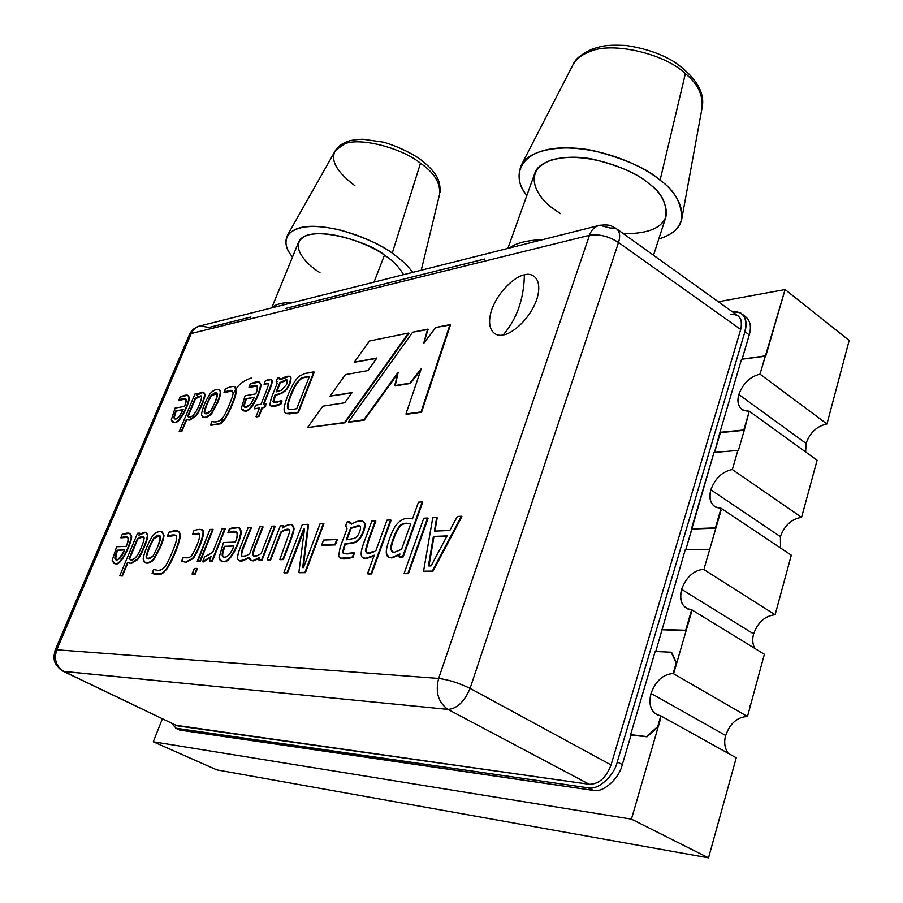 <?xml version="1.0" encoding="UTF-8"?>
<svg xmlns="http://www.w3.org/2000/svg" width="903" height="903" viewBox="0 0 903 903"><rect width="100%" height="100%" fill="white"/><g stroke="black" fill="none" stroke-linecap="round" stroke-linejoin="round"><path stroke-width="1.35" d="M524.395 274.884C517.904 275.471 500.194 287.572 491.875 309.255C484.73 330.758 496.04 337.18 503.242 334.866C516.832 319.086 523.887 299.096 524.395 274.884C531.472 272.3 543.696 277.718 536.642 299.92C528.165 322.484 509.574 334.72 503.242 334.866C496.04 337.18 484.73 330.758 491.875 309.255C500.194 287.572 517.904 275.471 524.395 274.884C523.887 299.096 516.832 319.086 503.242 334.866C509.574 334.72 528.165 322.484 536.642 299.92C543.696 277.718 531.472 272.3 524.395 274.884M673.13 673.503C663.084 674.27 655.713 680.907 651.029 693.402L725.673 735.471C730.053 723.303 737.322 716.982 747.47 716.497L673.13 673.503L747.47 716.497L764.378 654.28L691.642 609.717L691.134 611.444L691.642 609.717C682.386 608.204 679.045 601.409 681.607 589.32L753.633 633.917C757.865 622.212 765.022 615.823 775.113 614.751L703.392 569.229C693.391 570.606 686.122 577.31 681.607 589.32C686.122 577.31 693.391 570.606 703.392 569.229L775.113 614.751L791.299 555.187L721.091 508.265L720.605 509.913L721.091 508.265C711.846 507.441 708.437 501.289 710.842 489.787L780.406 536.653C784.493 525.377 791.559 518.943 801.593 517.34L732.333 469.537C722.377 471.479 715.21 478.229 710.842 489.787C715.21 478.229 722.377 471.479 732.333 469.537L801.593 517.34L817.102 460.259L749.264 411.204L744.253 430.291L719.951 432.323L741.544 359.247L765.767 356.166L785.091 289.547L718.348 301.76L785.091 289.547L760.021 374.135C750.122 376.585 743.056 383.369 738.835 394.509L806.063 443.418C810.036 432.548 817.001 426.058 826.956 423.97L760.021 374.135L826.956 423.97L849.181 340.442L785.091 289.547L849.181 340.442L826.956 423.97C817.001 426.058 810.036 432.548 806.063 443.418L805.645 451.985L806.063 443.418L738.835 394.509C743.056 383.369 750.122 376.585 760.021 374.135L765.326 355.838L741.544 359.247L719.951 432.323L714.544 452.426L720.391 432.627L744.253 430.291L738.315 450.744L744.253 430.291L719.951 432.323L743.812 429.975L749.264 411.204C740.042 411.023 736.566 405.458 738.835 394.509C736.803 401.711 738.214 406.937 743.056 410.21L749.264 411.204L817.102 460.259L801.593 517.34C791.559 518.943 784.493 525.377 780.406 536.653L780.542 547.997L780.406 536.653L710.842 489.787C708.607 497.982 710.289 503.829 715.887 507.328L721.091 508.265L791.299 555.187L775.113 614.751C765.022 615.823 757.865 622.212 753.633 633.917C752.154 639.087 752.515 643.895 754.705 648.354C752.515 643.895 752.154 639.087 753.633 633.917L681.607 589.32C679.146 598.7 681.144 605.224 687.589 608.915L691.642 609.717L764.378 654.28L747.47 716.497C737.322 716.982 730.053 723.303 725.673 735.471C723.811 742.187 724.635 748.124 728.145 753.294C724.635 748.124 723.811 742.187 725.673 735.471L651.029 693.402C655.713 680.907 663.084 674.27 673.13 673.503L673.638 671.719L673.13 673.503M63.865 671.448L177.078 725.798L589.275 784.301L447.956 709.397C457.053 708.72 464.424 701.71 470.079 688.368C458.814 682.961 448.328 679.654 438.632 678.435C435.212 692.251 438.327 702.568 447.956 709.397L63.345 671.347L177.078 725.798L63.865 671.448C56.11 666.595 53.751 659.371 56.776 649.799L55.117 650.194L56.776 649.799C53.751 659.371 56.11 666.595 63.865 671.448L447.956 709.397C438.327 702.568 435.212 692.251 438.632 678.435L589.478 235.299L191.255 333.5L56.776 649.799L438.632 678.435L56.776 649.799L191.255 333.5C192.926 329.527 195.951 326.976 200.308 325.87L208.92 327.462L250.955 317.032M127.729 537.387L120.81 537.827L122.198 534.418L129.614 533.323L131.251 536.585C130.325 545.096 120.291 565.944 115.155 563.619L113.992 563.483L112.175 560.391L116.622 546.755L126.251 546.383C128.677 540.773 129.016 537.691 127.255 537.15M130.213 533.605L131.703 536.811C130.777 545.333 120.754 566.181 115.618 563.844L113.823 563.427L115.618 563.844C120.754 566.181 130.777 545.333 131.703 536.811L130.213 533.605M263.089 526.957L256.384 544.103C253.393 551.406 252.569 555.368 253.924 555.977C252.569 555.368 253.393 551.406 256.384 544.103L263.089 526.957M275.212 526.325L262.107 560.063L259.251 560.12L262.107 560.063L275.212 526.325M259.342 558.359L253.371 560.921L251 560.391L253.371 560.921L259.342 558.359M249.307 557.919L241.711 561.169L239.272 560.65L241.711 561.169L249.307 557.919M251.452 527.566L244.657 544.814C241.778 551.801 240.999 555.627 242.32 556.293C240.999 555.627 241.778 551.801 244.657 544.814L251.452 527.566M289.174 529.621L284.874 530.242L281.375 532.239L270.697 559.871L267.739 559.939L270.697 559.871L281.375 532.239L270.697 559.871L267.243 559.668L280.37 525.749L283.835 525.873L282.425 527.973C286.477 525.004 289.547 523.966 291.658 524.835L293.577 527.928C293.543 530.309 292.279 534.768 289.761 541.292L282.842 559.329L283.35 559.6L280.348 559.668L283.35 559.6L290.269 541.563L283.35 559.6L279.84 559.397L280.348 559.668L279.84 559.397L289.795 531.551L288.621 529.327L284.377 529.959L280.878 531.969L284.874 530.242L289.174 529.621M292.414 525.207L294.073 528.199C294.051 530.58 292.775 535.039 290.269 541.563C292.775 535.039 294.051 530.58 294.073 528.199L292.414 525.207M323.906 523.774L305.44 572.66L299.39 572.716L305.44 572.66L323.906 523.774L323.398 523.492L323.906 523.774M304.424 529.384L287.526 572.841L284.411 572.863L287.526 572.841L304.424 529.384M308.578 524.575L303.25 567.581L308.578 524.575M337.248 539.859L335.363 544.904L322.202 545.344L335.363 544.904L337.248 539.859L336.74 539.565L337.248 539.859M354.439 553.02L353.028 557.174C347.158 559.07 342.959 559.431 340.442 558.257L353.028 557.174L340.826 558.404L338.602 556L340.183 547.184L347.023 528.797L345.635 525.76L346.729 526.201L345.635 525.76L347.35 521.539L349.495 521.787L351.583 524.124C355.951 521.482 359.608 520.455 362.577 521.042L364.496 523.401C365.196 530.095 359.044 543.008 352.136 542.669L344.686 543.978L345.206 544.272L343.05 552.659L343.704 553.776L343.05 552.659L345.206 544.272L352.655 542.951L344.686 543.978L342.53 552.376L343.738 553.776L353.92 552.726L354.439 553.02L353.92 552.726L352.509 556.891L353.028 557.174L354.439 553.02M350.308 522.194L351.933 523.909L350.308 522.194M363.311 521.415L365.004 523.684C365.715 530.388 359.563 543.301 352.655 542.951C359.563 543.301 365.715 530.388 365.004 523.684L363.311 521.415M375.851 521.054L368.808 540.287L365.907 550.762L366.753 552.986L365.907 550.762L368.808 540.287L375.851 521.054L375.332 520.76L375.851 521.054M391.089 520.263L371.607 573.947L368.04 573.969L371.607 573.947L391.089 520.263L390.57 519.959L391.089 520.263M373.955 555.988L366.483 558.517L363.187 557.806L366.483 558.517L373.955 555.988M422.717 502.249L403.156 556.982L399.487 557.061L403.156 556.982L422.717 502.249L422.198 501.944L422.717 502.249M399.634 554.894L391.868 557.986L388.708 557.241L391.868 557.986L399.634 554.894M428.078 518.333L408.449 573.642L404.668 573.676L408.449 573.642L428.078 518.333L427.559 518.017L428.078 518.333M461.941 516.561L432.853 571.407L424.105 571.486L432.853 571.407L461.941 516.561L461.399 516.245L461.941 516.561M437.187 517.848L434.975 531.099L436.657 517.543L437.187 517.848M185.849 398.934L179.279 400.322L185.849 398.934M188.253 395.503L189.404 397.851C188.806 405.052 179.787 423.733 174.697 422.525L172.507 422.175L174.697 422.525C179.787 423.733 188.806 405.052 189.404 397.851L188.253 395.503M259.375 408.314L254.24 408.811L255.718 405.142L261.001 404.262L266.419 390.818L268.552 384.543L268.112 383.448L264.082 384.283L267.615 383.696L264.082 384.283L265.29 380.874L270.776 379.678C272.367 379.903 271.927 383.019 269.444 389.035L263.484 403.855L266.329 403.731L264.839 407.434L262.457 407.817L258.969 416.486L256.497 416.87L258.969 416.486L262.457 407.817L264.839 407.434L266.329 403.731L264.839 407.434L262.005 407.546L258.969 416.486L256.034 416.61L259.522 407.953L254.24 408.811L259.375 408.314M268.417 383.673L267.615 383.696L268.417 383.673M271.216 379.949C272.819 380.152 272.379 383.278 269.895 389.306L264.094 403.754L269.895 389.306C272.379 383.29 272.819 380.174 271.227 379.949L271.205 379.937M282.063 400.921L280.867 404.172C276.002 406.373 272.695 407.027 270.956 406.124L280.867 404.172L271.013 406.147L269.85 404.725L271.318 397.986L277.108 383.527L276.137 381.405L277.131 381.755L276.137 381.405L277.582 378.064L279.591 378.143L280.731 379.565L289.513 376.224L290.574 377.691C290.01 385.141 286.68 390.367 280.573 393.358L274.851 395.119L273.722 402.501L275.313 395.39L281.025 393.629L274.851 395.119L272.954 401.609L273.62 402.467L281.601 400.65L280.867 404.172L282.063 400.921M280.088 378.425L281.025 379.35L280.088 378.425M289.976 376.495L291.026 377.973C290.473 385.412 287.131 390.638 281.025 393.629C287.131 390.638 290.473 385.412 291.026 377.973L289.965 376.495M314.267 372.115L298.374 412.569L289.547 413.913L286.003 413.371L289.547 413.913L297.911 412.287L286.251 413.472C284.389 412.75 283.734 410.605 284.287 407.05C286.104 397.072 294.547 378.808 299.852 375.874L304.943 373.481L314.267 372.115L298.374 412.569L314.267 372.115M450.45 324.933L421.532 412.231L406.429 414.308L421.532 412.231L449.965 324.617L421.035 411.915L421.532 412.231L405.932 414.003L406.429 414.308L405.932 414.003L421.249 368.717L409.804 383.154L410.289 383.47L395.164 385.92L410.289 383.47L420.708 370.332L410.289 383.47L395.164 385.92L398.2 372.239L363.751 419.827L364.248 420.121L348.829 422.243L364.248 420.121L397.794 373.763L364.248 420.121L348.344 421.949L348.829 422.243L348.344 421.949L412.671 332.202L428.09 329.482L423.654 343.467L435.765 327.507L450.45 324.933M345.036 422.773L307.517 427.593L322.834 406.169L344.653 402.794L352.114 392.545L330.058 396.124L345.386 374.632L367.882 370.602L376.923 357.983L354.236 362.25L369.462 340.995L408.472 333.06L344.551 422.48L345.036 422.773L408.935 333.376L345.036 422.773M351.809 392.963L330.058 396.124L351.809 392.963M376.607 358.423L354.236 362.25L376.607 358.423M257.073 385.953L249.431 387.489L257.073 385.953M259.703 382.296L261.001 384.712C260.696 392.353 251.26 412.344 245.311 411.113L242.67 410.707L245.311 411.113C251.26 412.344 260.696 392.353 261.001 384.712L259.703 382.296M235.209 387.094C233.595 385.942 230.321 386.529 225.378 388.854L224 392.387C228.561 390.389 231.394 389.848 232.522 390.762L224.441 392.647L225.378 388.854C229.678 386.834 232.737 386.123 234.566 386.732L236.112 390.446C235.333 395.841 232.624 403.37 227.985 413.021L224.305 419.285L220.298 423.518L210.467 425.053L220.75 423.767L210.907 425.302L212.013 421.487C216.415 422.706 220.129 421.306 223.154 417.288C226.314 412.852 232.974 396.801 233.053 393.415L232.071 390.491L224 392.387L232.511 390.751L233.053 393.415C232.974 396.801 226.314 412.852 223.154 417.288C220.129 421.306 216.415 422.706 212.013 421.487L210.467 425.053L220.298 423.518M236.552 390.706C235.773 396.101 233.064 403.63 228.425 413.281C233.064 403.63 235.773 396.101 236.552 390.706L235.152 387.048M202.814 417.186L203.254 417.434C206.042 418.066 208.898 416.734 211.821 413.427L217.273 402.241L211.381 413.179C208.458 416.475 205.602 417.818 202.814 417.186L201.414 414.816C202.441 408.1 205.342 401.067 210.106 393.697C213.018 390.31 215.964 388.922 218.955 389.532C221.122 390.288 220.569 394.532 217.273 402.241L217.713 402.501C220.964 394.882 221.551 390.649 219.474 389.825C221.551 390.649 220.964 394.882 217.713 402.501L211.821 413.427C208.446 417.084 205.41 418.326 202.712 417.152M186.628 419.94L181.74 431.645L179.155 431.724L194.946 393.979L197.543 393.832L196.357 395.367L203.412 392.274L204.484 393.968C205.399 396.462 199.1 411.52 195.624 415.606L189.472 419.816L186.199 419.692L189.912 420.064L186.199 419.692L181.74 431.645L186.628 419.94M203.841 392.523L204.913 394.216C205.839 396.722 199.54 411.768 196.064 415.854L189.912 420.064L196.064 415.854C199.54 411.768 205.839 396.722 204.913 394.216L203.841 392.523M236.642 532.16L228.436 532.872L236.642 532.16M239.487 527.973L241.338 531.427C240.898 540.886 230.096 564.138 223.515 561.553L221.077 560.989L223.515 561.553C230.096 564.138 240.898 540.886 241.338 531.427L239.487 527.973M225.242 528.932L212.386 561.147L209.767 561.203L212.386 561.147L225.242 528.932M210.647 557.535L203.096 562.05L210.647 557.535M213.085 529.564L200.297 561.418L197.701 561.474L200.297 561.418L213.085 529.564M197.385 568.653L195.127 574.263L192.542 574.285L195.127 574.263L197.385 568.653M201.73 529.971C207.329 528.808 198.795 551.112 193.095 558.573L186.199 562.343L193.095 558.573C198.795 551.112 207.329 528.808 201.73 529.971M198.852 534.091L192.994 534.644L198.852 534.091M175.78 535.411L167.8 536.517L168.884 532.262L177.654 530.908L179.076 531.822L179.866 535.987C178.839 542.342 175.746 550.932 170.565 561.745L166.524 568.653L162.224 573.055L154.097 573.969L152.043 573.191L154.571 574.206L162.698 573.292C159.763 575.143 156.366 575.188 152.517 573.428L153.803 569.172L155.034 569.601C159.504 571.543 163.409 569.658 166.75 563.935C170.441 557.286 176.356 542.782 176.582 539.035L176.164 535.761L175.126 535.107L167.337 536.269L175.78 535.411M180.34 536.235C179.313 542.59 176.22 551.18 171.039 561.993C176.22 551.18 179.313 542.59 180.34 536.235L179.55 532.059L178.455 531.28M160.486 547.195L153.962 559.307C150.801 562.806 147.799 563.912 144.965 562.637L145.688 562.964C148.521 563.653 151.275 562.434 153.962 559.307L160.486 547.195C162.766 541.642 163.94 537.646 163.996 535.197C163.94 537.646 162.766 541.642 160.486 547.195L153.499 559.07C150.801 562.197 148.047 563.416 145.225 562.727L143.216 559.329C142.922 555.311 149.469 539.644 153.013 535.479C155.7 532.262 158.567 530.998 161.626 531.686L163.533 534.96C163.466 537.409 162.303 541.405 160.012 546.958L160.486 547.195M162.326 532.014L163.996 535.197L162.326 532.014M127.887 562.795L122.379 575.99L119.727 575.787L137.516 533.267L140.179 533.38L138.881 535.163L145.767 532.443L147.257 534.847C148.092 538.007 140.992 554.973 137.256 559.284L130.788 563.28L127.425 562.569L131.251 563.517L127.425 562.569L122.379 575.99L127.887 562.795M146.331 532.714L147.708 535.084C148.543 538.244 141.455 555.21 137.719 559.521L131.251 563.517L137.719 559.521C141.455 555.21 148.543 538.244 147.708 535.084L146.331 532.714M392.252 253.054C379.192 243.821 348.885 228.719 317.269 226.439C285.134 224.429 279.445 242.794 292.561 256.903C285.912 249.228 284.264 241.925 287.617 234.983C296.635 225.502 314.425 223.933 340.995 230.265C364.541 237.399 381.619 244.995 392.252 253.054L404.905 263.145L412.874 272.334L404.905 263.145L392.252 253.054L420.493 163.217C434.411 172.845 440.766 183.275 439.547 194.506C440.766 183.275 434.411 172.845 420.493 163.217L392.252 253.054M319.989 272.695C306.354 264.703 286.172 243.155 307.742 235.073C332.293 228.707 372.6 245.876 384.464 255.177C392.591 260.29 398.957 266.791 403.562 274.681C398.957 266.791 392.591 260.29 384.464 255.177C372.612 243.257 309.007 222.33 298.882 241.44L271.713 307.889M660.082 180.205C645.645 167.823 605.428 147.121 561.418 147.923C517.069 149.661 511.459 178.365 526.867 195.387C518.672 185.6 516.956 175.261 521.72 164.38C529.553 149.605 563.224 143.87 594.851 150.97C626.479 159.459 648.219 169.2 660.082 180.205C675.218 190.747 682.352 204.168 681.483 220.467C679.191 228.809 671.618 234.972 658.784 238.979C698.098 227.138 679.417 193.355 660.082 180.205L685.366 73.685C698.019 83.844 703.527 95.605 701.868 108.97C703.527 95.605 698.019 83.844 685.366 73.685L660.082 180.205M560.492 213.627L553.878 209.09C538.651 199.191 519.485 171.626 551.835 159.842C587.695 150.214 636.141 171.457 648.501 183.354C659.833 191.323 665.872 201.595 666.617 214.146C663.682 227.398 649.268 233.9 623.386 233.663M543.019 239.555C526.799 240.288 515.681 243.088 509.653 247.953C515.681 243.088 526.799 240.288 543.019 239.555M294.322 302.189C282.323 302.471 274.862 304.356 271.916 307.833C274.862 304.356 282.323 302.471 294.322 302.189M63.402 671.369L63.345 671.347C57.036 668.197 53.808 660.319 54.451 661.109L53.819 656.853L55.185 650.047L189.37 334.697L191.255 333.5L189.37 334.697C191.255 330.509 194.517 327.665 199.123 326.164M598.271 225.637L200.297 325.881C195.94 326.988 192.926 329.527 191.255 333.5L589.478 235.299C591.296 229.893 594.716 226.54 599.739 225.265C594.727 226.54 591.296 229.881 589.478 235.299C599.118 233.843 608.791 236.247 618.521 242.501C608.791 236.247 599.118 233.843 589.478 235.299L438.632 678.435C448.328 679.654 458.814 682.961 470.079 688.368L618.521 242.501C620.632 235.615 619.729 230.863 615.835 228.245C619.729 230.863 620.632 235.615 618.521 242.501L470.079 688.368C464.424 701.71 457.053 708.72 447.956 709.397L589.275 784.301C598.892 784.21 606.15 777.754 611.049 764.92L470.079 688.368L611.049 764.92L740.708 329.471L618.521 242.501L740.708 329.471C742.605 322.879 741.419 318.138 737.164 315.249M599.739 225.265L609.807 227.951L615.835 228.245C611.105 226.269 611.624 224.158 599.739 225.265M285.427 308.476L484.527 259.048M743.541 315.508C749.953 319.041 751.86 325.52 749.253 334.923L742.085 359.168L749.253 334.923L744.93 331.638L617.28 761.94L622.325 764.581L631.05 735.042L622.325 764.581L617.28 761.94L744.93 331.638L749.253 334.923C751.714 326.288 750.201 320.012 744.727 316.073L742.684 314.515M630.621 734.568L655.081 651.785L630.621 734.568L647.056 736.792L631.242 735.144M655.725 651.526L685.23 549.792L709.668 549.555L715.853 528.176L691.45 528.752L713.991 452.471L737.875 450.428L732.333 469.537L737.875 450.428L713.991 452.471L685.772 549.78L691.901 529.045L715.853 528.176L709.656 549.555L685.23 549.792L655.725 651.526M732.006 311.558L740.437 312.788C745.912 316.716 747.402 323.003 744.93 331.638C747.774 317.867 743.474 311.174 732.006 311.558M588.192 787.834C597.842 790.52 613.927 776.309 617.28 761.94C613.927 776.309 597.842 790.52 588.192 787.834L593.248 790.396C602.922 793.094 618.995 778.928 622.325 764.581C618.995 778.928 602.922 793.094 593.248 790.396L588.192 787.834L176.13 728.269L588.192 787.834M171.615 723.314L176.13 728.269L171.615 723.314M730.764 314.481C739.534 314.007 742.853 319.007 740.708 329.471L611.049 764.92C606.15 777.754 598.892 784.21 589.275 784.301L175.611 725.233M178.512 729.489L176.13 728.269L180.363 730.177L593.248 790.396L178.512 729.489M704.351 567.829L709.668 549.555M715.402 527.871L691.45 528.752L715.402 527.871L720.617 509.913L715.402 527.871M671.663 652.508L676.652 663.287L686.156 630.52L662.147 629.775L686.156 630.52L676.652 663.287L671.663 652.508M674.135 672.001L676.663 663.31L673.638 671.719L676.178 663.028L671.177 652.226L655.386 651.503L671.177 652.226L676.652 663.287M685.693 630.238L661.673 629.493L685.693 630.238L691.145 611.444L685.693 630.238M162.359 718.878L153.273 741.781L631.434 819.134L658.197 726.881L647.056 736.792L658.197 726.881L631.434 819.134L153.273 741.781L162.359 718.878M216.833 769.887L153.273 741.781L216.833 769.887L708.528 857.85L631.434 819.134L708.528 857.85L736.25 757.798L660.827 715.876L660.296 717.693L660.827 715.876C651.571 713.607 648.309 706.112 651.029 693.402C648.354 704.159 650.702 711.451 658.061 715.278L660.827 715.876L736.25 757.798L708.528 857.85L216.833 769.887M658.197 726.881L647.056 736.792L630.757 734.884L646.571 736.521L657.723 726.599L660.307 717.693L658.219 726.87L660.804 717.964M691.619 611.737L686.167 630.52M721.079 510.218L715.865 528.176M749.908 705.593L750.246 706.27L749.908 705.593M521.72 164.38L573.326 64.124C577.141 58.356 582.514 54.259 589.422 51.843C582.514 54.259 577.141 58.356 573.326 64.124C575.313 58.988 581.701 53.943 592.492 48.965L589.422 51.843C610.744 41.211 664.631 53.254 685.366 73.685C664.631 53.254 610.744 41.211 589.422 51.843L592.492 48.965C601.737 46.358 604.367 44.552 625.632 45.455C644.821 48.22 661.165 53.785 674.665 62.138C694.858 76.45 704.148 90.808 702.523 105.211M354.879 185.679C336.548 171.784 330.058 160.068 335.419 150.53C337.575 146.85 341.402 143.916 346.876 141.726L343.987 144.243C358.073 136.816 400.797 147.291 420.493 163.217C400.797 147.291 358.073 136.816 343.987 144.243L346.876 141.726C350.206 140.315 355.545 139.491 362.893 139.254L383.662 142.177C396.428 146.049 408.212 151.433 418.992 158.33C439.479 173.907 440.156 182.485 440.066 192.283M335.419 150.53L343.987 144.243L335.419 150.53L287.617 234.983M653.512 255.267L665.534 218.097C667.509 204.055 661.831 192.474 648.501 183.354C638.556 174.155 620.282 166.152 593.666 159.334C567.061 153.758 539.994 159.617 535.152 172.315L507.847 248.404M384.464 255.177L374.034 282.12L384.464 255.177M307.517 427.593L344.551 422.48L408.472 333.06L369.462 340.995L354.236 362.25L376.923 357.983L367.882 370.602L345.386 374.632L330.058 396.124L352.114 392.545L344.653 402.794L322.834 406.169L307.517 427.593M421.035 411.915L449.965 324.617L435.765 327.507L423.654 343.467L427.616 329.166L412.671 332.202L348.344 421.949L363.751 419.827L398.2 372.239L394.679 385.615L409.804 383.154L421.249 368.717L405.932 414.003L421.035 411.915M296.715 408.709L309.481 376.291L303.397 377.398C299.209 378.188 294.931 384.091 290.563 395.108L291.026 395.379C295.394 384.362 299.672 378.459 303.859 377.68L309.323 376.686L303.859 377.68C299.672 378.459 295.394 384.362 291.026 395.379L290.563 395.108C287.538 402.749 286.68 407.366 288.001 408.98L290.653 409.657L296.715 408.709L290.653 409.657L288.001 408.98C286.68 407.366 287.538 402.749 290.563 395.108C294.931 384.091 299.209 378.188 303.397 377.398L309.481 376.291L296.715 408.709M288.734 409.51L288.463 409.251C287.143 407.637 288.001 403.02 291.026 395.379C288.001 403.02 287.143 407.637 288.463 409.251L288.734 409.51M304.943 373.481L299.852 375.874C294.547 378.808 286.104 397.072 284.287 407.05C283.508 412.028 285.111 414.229 289.084 413.642L297.911 412.287L313.815 371.833L304.943 373.481M276.792 391.676L279.885 382.556L276.149 391.879L281.533 390.209L286.522 384.565L286.849 379.847L279.885 382.556L287.177 380.084L280.336 382.827L276.792 391.676M271.318 397.986L269.85 404.725C270.787 407.016 274.309 406.734 280.404 403.889L281.601 400.65L280.472 400.988C276.928 402.546 274.433 402.749 272.954 401.609L274.851 395.119L280.573 393.358C286.68 390.367 290.01 385.141 290.574 377.691C289.253 375.208 285.969 375.829 280.731 379.565L277.582 378.064L276.137 381.405L277.108 383.527L271.318 397.986M276.149 391.879L279.885 382.556L285.969 379.813C287.73 379.486 287.91 381.066 286.522 384.565L281.533 390.209L276.149 391.879M255.718 405.142L254.24 408.811L259.522 407.953L256.034 416.61L258.518 416.227L262.005 407.546L264.387 407.163L265.877 403.46L263.484 403.855L269.444 389.035C273.665 380.039 272.277 377.319 265.29 380.874L264.082 384.283L267.164 383.425L268.552 384.543L266.419 390.818L261.001 404.262L255.718 405.142M244.973 407.264C243.979 406.553 244.465 403.776 246.44 398.945L246 398.674C243.787 404.047 243.438 406.903 244.95 407.253L250.458 404.544L254.477 397.207L246.44 398.945C244.465 403.776 243.979 406.553 244.973 407.264M255.797 393.877C257.818 389.024 258.1 386.292 256.644 385.705L249.431 387.489L250.233 383.989L259.172 382.003L260.549 384.441C260.245 392.094 250.808 412.073 244.86 410.854L242.772 410.752L241.27 408.495L245.063 395.762L255.797 393.877L245.063 395.762L241.27 408.495L244.86 410.854C250.808 412.073 260.245 392.094 260.549 384.441C260.256 381.145 256.813 380.998 250.233 383.989L248.991 387.218L249.996 386.868C257.016 383.335 258.947 385.683 255.797 393.877M254.477 397.207L250.458 404.544C244.386 409.917 242.896 407.964 246 398.674L254.477 397.207M220.75 423.767L224.745 419.545L228.425 413.281M227.985 413.021C232.624 403.37 235.333 395.841 236.112 390.446M214.88 402.761C217.544 396.609 218.142 393.347 216.675 392.974L210.783 395.853C207.464 401.496 205.252 406.914 204.134 412.107L205.026 413.743L210.636 411.023L214.88 402.761L210.636 411.023C207.227 414.342 205.06 414.703 204.134 412.107C205.252 406.914 207.464 401.496 210.783 395.853C217.273 389.927 218.639 392.229 214.88 402.761M205.049 413.743L204.575 412.366C205.681 407.174 207.904 401.756 211.223 396.112L217.07 393.223L211.223 396.112C207.904 401.756 205.681 407.174 204.575 412.366L205.049 413.743M217.273 402.241C224.881 387.376 216.551 386.687 210.106 393.697C205.342 401.067 202.441 408.1 201.414 414.816C202.87 418.642 206.189 418.089 211.381 413.179L217.273 402.241M188.106 416.407L195.048 398.505L187.61 416.317C192.418 421.17 200.68 404.6 201.583 397.106L200.985 395.819L195.048 398.505L201.279 396.033L195.477 398.754L188.106 416.407M179.155 431.724L181.3 431.397L186.199 419.692L189.472 419.816L195.624 415.606C199.1 411.52 205.399 396.462 204.484 393.968C203.751 391.123 201.042 391.597 196.357 395.367L197.114 393.584L194.946 393.979L179.155 431.724M187.61 416.317L195.048 398.505L197.847 396.665L201.166 395.909L201.583 397.106C200.68 404.6 192.418 421.17 187.61 416.317M174.606 418.947L174.189 417.683L175.769 410.831L173.76 417.434L174.55 418.924C177.202 419.669 180.081 416.543 183.162 409.556L175.769 410.831L183.016 409.894L176.198 411.079L174.189 417.683L174.606 418.947M184.449 406.429C186.447 401.801 186.786 399.228 185.465 398.708L179.279 400.322L180.069 397.049L187.779 395.243L188.975 397.602C188.377 404.804 179.358 423.496 174.268 422.277L172.575 422.198L171.254 420.019L175.08 408.077L184.449 406.429L175.08 408.077L171.254 420.019L174.268 422.277C179.358 423.496 188.377 404.804 188.975 397.602C188.862 394.498 185.894 394.306 180.069 397.049L178.85 400.074L179.742 399.747C185.962 396.519 187.531 398.742 184.449 406.429M183.162 409.556C178.602 418.45 175.464 421.08 173.76 417.434L175.769 410.831L183.162 409.556M457.347 516.46L461.399 516.245L432.311 571.102L432.853 571.407L423.563 571.181L424.105 571.486L423.563 571.181L432.751 517.746L436.657 517.543L434.388 531.122L449.852 530.479L457.347 516.46L449.852 530.479L434.388 531.122L436.657 517.543L432.751 517.746L423.563 571.181L432.311 571.102L461.399 516.245L457.347 516.46M429.004 565.921L433.925 536.743L433.395 536.438L428.406 565.933L431.115 565.888L447.064 535.919L433.395 536.438L446.883 536.258L433.925 536.743L429.004 565.921M428.406 565.933L433.395 536.438L447.064 535.919L431.115 565.888L428.406 565.933M423.755 518.22L427.559 518.017L407.908 573.337L408.449 573.642L404.668 573.676L404.126 573.371L423.755 518.22L404.126 573.371L407.908 573.337L427.559 518.017L423.755 518.22M418.473 502.181L422.198 501.944L402.625 556.688L403.156 556.982L398.957 556.767L399.487 557.061L398.957 556.767L399.95 554.002L391.338 557.682L389.114 557.411L386.326 553.223C385.536 548.956 390.886 532.883 395.503 525.907C400.401 519.327 406.068 516.99 412.49 518.886L418.473 502.181L412.49 518.886C406.068 516.99 400.401 519.327 395.503 525.907C390.886 532.883 385.536 548.956 386.326 553.223C386.574 556.271 388.245 557.761 391.338 557.682L399.95 554.002L398.957 556.767L402.625 556.688L422.198 501.944L418.473 502.181M401.564 549.351L410.73 523.796C405.108 522.476 401.169 523.514 398.934 526.923C395.446 530.783 390.119 545.863 390.706 549.329L392.534 552.41L393.708 552.568L401.564 549.351L393.708 552.568L390.706 549.329C390.119 545.863 395.446 530.783 398.934 526.923C401.169 523.514 405.108 522.476 410.73 523.796L401.564 549.351M392.41 552.365L391.236 549.634C390.649 546.157 395.977 531.088 399.453 527.217C401.688 523.921 405.424 522.837 410.662 523.977C405.424 522.837 401.688 523.921 399.453 527.217C395.977 531.088 390.649 546.157 391.236 549.634L392.41 552.365M375.84 550.807L386.992 520.151L390.57 519.959L371.077 573.653L371.607 573.947L367.51 573.687L368.04 573.969L367.51 573.687L374.237 555.221L365.952 558.235L363.582 557.952C360.037 557.219 360.444 551.327 364.778 540.254L371.867 520.941L375.332 520.76L368.289 539.994L365.388 550.469L366.889 553.031L374.745 551.372C369.259 554.126 366.144 553.821 365.388 550.469L368.289 539.994L375.332 520.76L371.867 520.941L364.778 540.254C359.597 553.031 359.992 559.025 365.952 558.235L374.237 555.221L367.51 573.687L371.077 573.653L390.57 519.959L386.992 520.151L375.84 550.807M346.887 539.734L351.132 528.278L350.624 527.984L346.221 539.859L353.242 538.606C356.019 538.132 358.107 535.897 359.518 531.912C360.895 528.153 360.884 526.031 359.473 525.523L350.624 527.984L359.958 525.806L351.132 528.278L346.887 539.734M340.183 547.184L338.602 556C339.968 559.273 344.596 559.567 352.509 556.891L353.92 552.726L352.43 552.975C347.836 554.397 344.54 554.194 342.53 552.376L344.686 543.978L352.136 542.669C359.044 543.008 365.196 530.095 364.496 523.401C362.588 519.812 358.288 520.06 351.583 524.124L347.35 521.539L345.635 525.76L347.023 528.797L340.183 547.184M346.221 539.859L350.624 527.984L358.514 525.422C360.828 525.286 361.155 527.454 359.518 531.912C358.107 535.897 356.019 538.132 353.242 538.606L346.221 539.859M323.567 540.073L336.74 539.565L335.363 544.904L321.682 545.062L322.202 545.344L321.682 545.062L323.567 540.073L321.682 545.062L334.855 544.622L336.74 539.565L323.567 540.073M320.125 523.661L323.398 523.492L304.932 572.389L305.44 572.66L298.882 572.446L304.458 529.09L303.6 529.124L304.097 529.406L303.6 529.124L287.019 572.57L287.526 572.841L283.903 572.592L284.411 572.863L283.903 572.592L302.257 524.609L308.081 524.304L302.708 567.592L303.51 567.581L320.125 523.661L303.51 567.581L302.708 567.592L308.081 524.304L302.257 524.609L283.903 572.592L287.019 572.57L303.6 529.124L304.458 529.09L298.882 572.446L304.932 572.389L323.398 523.492L320.125 523.661M270.2 559.612L280.878 531.969L284.377 529.959C288.012 528.537 289.818 529.068 289.795 531.551L279.84 559.397L282.842 559.329L289.761 541.292C292.279 534.768 293.543 530.309 293.577 527.928C293.261 523.48 289.536 523.492 282.425 527.973L283.339 525.602L280.37 525.749L267.243 559.668L270.2 559.612M261.204 553.483L271.814 526.201L274.715 526.054L262.107 560.063L258.755 559.86L259.68 557.478L252.874 560.661L251.226 560.47L249.262 557.32L245.108 559.781L239.498 560.729C236.496 560.232 237.117 554.916 241.349 544.78L248.178 527.442L250.966 527.296L244.171 544.554C240.966 552.196 240.356 556.113 242.365 556.304L246.192 555.729L249.679 553.81L259.737 526.844L262.604 526.686L255.899 543.843C252.558 551.823 251.926 555.876 253.969 556L257.829 555.424L261.204 553.483L257.829 555.424C251.892 558.415 251.248 554.555 255.899 543.843L262.604 526.686L259.737 526.844L249.679 553.81L246.192 555.729C240.356 558.63 239.69 554.905 244.171 544.554L250.966 527.296L248.178 527.442L241.349 544.78C236.428 556.282 236.383 561.655 241.214 560.91L249.262 557.32L249.747 559.318L251.497 560.549L252.874 560.661L259.68 557.478L258.755 559.86L261.61 559.792L274.715 526.054L271.814 526.201L261.204 553.483M223.504 556.993C222.014 556.169 222.499 552.704 224.96 546.597L224.475 546.338C221.743 553.076 221.449 556.632 223.594 557.027C227.003 558.077 230.434 554.397 233.9 545.999L224.96 546.597C222.499 552.704 222.014 556.169 223.504 556.993M235.423 542.082C237.94 535.953 238.155 532.544 236.055 531.856L228.436 532.872L229.396 528.819L238.742 527.612L240.853 531.167C240.412 540.626 229.599 563.89 223.018 561.305L221.37 561.102L219.045 557.727L223.481 542.556L235.423 542.082L223.481 542.556L219.045 557.727L220.208 560.447L223.018 561.305C229.599 563.89 240.412 540.626 240.853 531.167C240.57 527.025 236.755 526.235 229.396 528.819L227.951 532.612L229.08 532.352C236.913 529.169 239.024 532.409 235.423 542.082M233.9 545.999C228.877 560.582 217.375 561.271 224.475 546.338L233.9 545.999M211.483 553.2L204.575 556.903L202.611 561.801L211.042 556.553L209.282 560.955L211.9 560.898L224.768 528.673L222.104 528.819L224.768 528.673L212.386 561.147L209.282 560.955L211.042 556.553L202.611 561.801L204.575 556.903L212.69 552.343L222.104 528.819L212.69 552.343M210.004 529.451L212.611 529.316L200.297 561.418L197.701 561.474L210.004 529.451L197.215 561.226L199.811 561.158L212.611 529.316L210.004 529.451M194.314 568.45L196.899 568.405L195.127 574.263L192.542 574.285L194.314 568.45L192.057 574.037L194.642 574.015L196.899 568.405L194.314 568.45M182.034 561.485L183.207 557.399C187.406 558.438 190.285 557.715 191.865 555.21C195.759 549.6 202.791 532.341 198.254 533.797L192.52 534.395L193.987 530.558C197.757 529.418 200.094 529.102 200.997 529.621C207.069 528.074 198.479 550.537 192.621 558.325L186.199 562.343L181.559 561.237L186.199 562.343M185.725 562.106L192.621 558.325C196.922 552.094 200.274 544.52 202.667 535.614C204.518 529.869 201.617 528.176 193.987 530.558L192.52 534.395L196.719 533.639C203.762 530.388 196.515 547.94 191.865 555.21C190.285 557.715 187.406 558.438 183.207 557.399L181.559 561.237M162.698 573.292L166.999 568.901L171.039 561.993M179.076 531.822C177.485 530.163 174.087 530.309 168.884 532.262L167.337 536.269C172.101 534.632 175.035 534.463 176.164 535.761L176.582 539.035C176.345 542.94 169.877 558.697 166.254 564.781C162.732 570.165 158.589 571.633 153.803 569.172L152.043 573.191C155.903 574.951 159.289 574.906 162.224 573.055M170.565 561.745C175.746 550.932 178.839 542.342 179.866 535.987M157.54 547.162C160.779 539.757 161.389 535.874 159.368 535.547L153.634 538.188C149.988 544.385 147.482 550.514 146.128 556.553L147.392 558.855L152.833 556.361L157.54 547.162L152.833 556.361C149.164 559.758 146.929 559.826 146.128 556.553C147.482 550.514 149.988 544.385 153.634 538.188C160.531 532.172 161.829 535.163 157.54 547.162M147.313 558.833L146.591 556.79C147.945 550.751 150.451 544.622 154.086 538.425L159.887 535.806L154.086 538.425C150.451 544.622 147.945 550.751 146.591 556.79L147.313 558.833M160.012 546.958C162.303 541.405 163.466 537.409 163.533 534.96C162.021 530.196 158.51 530.366 153.013 535.479C149.469 539.644 142.922 555.311 143.216 559.329C144.536 564.172 147.968 564.082 153.499 559.07L160.012 546.958M129.501 558.946L137.403 538.696L129.016 558.765L129.727 559.013C134.242 564.86 143.103 546.033 144.153 538.132L143.363 536.382L137.403 538.696L143.746 536.585L137.854 538.933L129.501 558.946M119.727 575.787L121.916 575.764L127.425 562.569L130.788 563.28L137.256 559.284C140.992 554.973 148.092 538.007 147.257 534.847C146.625 531.325 143.837 531.427 138.881 535.163L139.717 533.142L137.516 533.267L119.727 575.787M129.016 558.765L137.403 538.696L140.36 536.958L143.78 536.63L144.153 538.132C143.577 542.376 141.399 548.019 137.606 555.052C134.829 559.228 131.973 560.47 129.016 558.765M115.945 559.804C114.704 559.115 115.279 555.988 117.661 550.401L117.209 550.175C114.568 556.316 114.15 559.533 115.956 559.804C118.632 560.639 121.578 557.332 124.795 549.904L117.661 550.401M121.736 537.59C128.203 534.768 129.716 537.691 126.251 546.383L116.622 546.755L112.175 560.391L115.155 563.619C120.291 565.944 130.325 545.096 131.251 536.585C131.274 532.849 128.249 532.127 122.198 534.418L120.81 537.827L121.736 537.59M124.795 549.904C116.532 563.235 114.004 563.325 117.209 550.175L124.795 549.904M251.226 378.041C244.352 380.31 239.408 383.82 236.394 388.538M236.089 388.956L233.561 392.861M222.51 418.958L220.795 423.146M737.153 315.237L617.392 229.362M175.509 728.134L179.742 730.053M701.868 108.97L681.483 220.467M439.547 194.506L421.249 270.223"/></g></svg>
